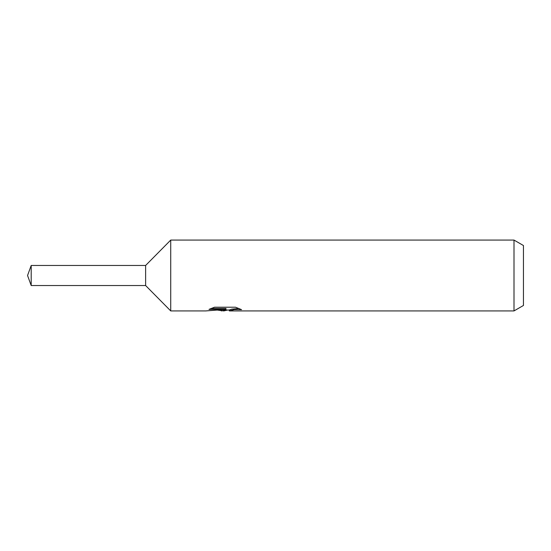 <?xml version="1.0" encoding="UTF-8"?>
<svg xmlns="http://www.w3.org/2000/svg" width="551" height="551" viewBox="0 0 551 551"><rect width="100%" height="100%" fill="white"/><g stroke="black" fill="none" stroke-linecap="round" stroke-linejoin="round"><path stroke-width="0.83" d="M211.123 308.457L225.979 308.457L225.979 309.386L205.778 310.922L170.72 310.922L145.622 285.535L145.622 265.465L170.72 240.078L514.007 240.078L523.45 245.532L523.45 305.468L514.007 310.922L229.485 310.922L229.278 309.986L231.778 309.132L238.934 308.477M170.72 310.922L170.72 240.078M227.584 310.034L223.858 310.922L217.679 310.13M223.858 310.922L224.677 310.268L221.344 310.922M514.007 310.922L514.007 240.078M225.979 309.386L208.994 309.386L214.525 307.21L235.484 307.21L241.565 309.641L234.519 309.572L229.278 310.874M224.677 309.524L224.677 310.268M218.947 310.034L224.105 309.579M145.622 285.535L31.2 285.535L27.55 275.5L31.2 265.465L145.622 265.465M31.2 285.535L31.2 265.465M224.677 310.034L229.278 310.034"/></g></svg>
